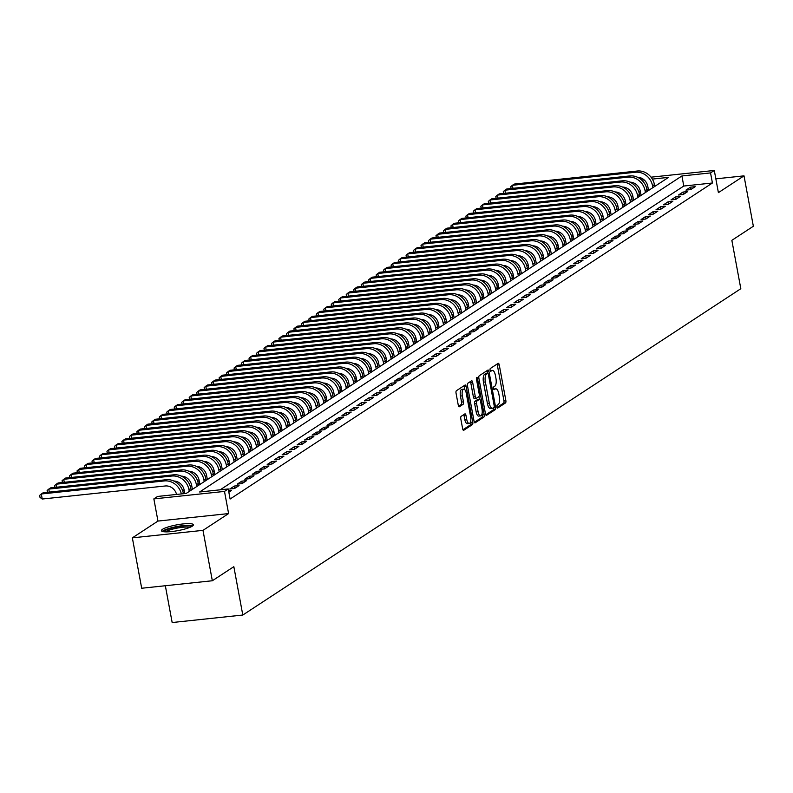<?xml version="1.0" encoding="UTF-8"?>
<svg xmlns="http://www.w3.org/2000/svg" width="793" height="793" viewBox="0 0 793 793"><rect width="100%" height="100%" fill="white"/><g stroke="black" fill="none" stroke-linecap="round" stroke-linejoin="round"><path stroke-width="1.19" d="M496.904 407.007A1.427 0.555 83.9 0 0 497.568 408.098A1.427 0.555 83.9 0 0 497.677 408.058L505.478 402.943A2.042 0.793 83.9 0 0 505.845 400.485L499.243 364.869A2.042 0.793 83.9 0 0 498.291 363.323A2.042 0.793 83.9 0 0 498.143 363.372L490.342 368.487A1.427 0.555 83.9 0 0 490.084 370.202A1.427 0.555 83.9 0 0 490.748 371.293A1.427 0.555 83.9 0 0 490.857 371.253L491.868 370.589A6.542 2.548 83.9 0 1 492.354 370.41A6.542 2.548 83.9 0 1 495.387 375.386L495.942 378.35A6.542 2.548 83.9 0 1 494.763 386.221L493.752 386.885A1.427 0.555 83.9 0 0 493.494 388.61A1.427 0.555 83.9 0 0 494.158 389.69A1.427 0.555 83.9 0 0 494.267 389.65L495.278 388.996A6.542 2.548 83.9 0 1 495.764 388.818A6.542 2.548 83.9 0 1 498.797 393.784L499.352 396.758A6.542 2.548 83.9 0 1 498.173 404.618L497.161 405.282A1.427 0.555 83.9 0 0 496.904 407.007M192.283 526.155A16.256 2.934 -10.5 0 0 193.383 524.778A16.256 2.934 -10.5 0 0 180.1 524.312A16.256 2.934 -10.5 0 0 162.506 529.318A16.256 2.934 -10.5 0 0 161.405 530.695A16.256 2.934 -10.5 0 0 174.688 531.161A16.256 2.934 -10.5 0 0 192.283 526.155M461.169 416.335A2.042 0.793 83.9 0 0 460.792 418.793L462.646 428.785A2.042 0.793 83.9 0 0 463.598 430.341A2.042 0.793 83.9 0 0 463.746 430.282L472.41 424.612A2.042 0.793 83.9 0 0 472.777 422.154L466.175 386.538A2.042 0.793 83.9 0 0 465.223 384.982A2.042 0.793 83.9 0 0 465.075 385.041L456.411 390.721A2.042 0.793 83.9 0 0 456.044 393.179L458.285 405.243A2.042 0.793 83.9 0 0 459.236 406.799A2.042 0.793 83.9 0 0 459.385 406.74L463.092 404.311A2.042 0.793 83.9 0 0 463.459 401.853L462.349 395.866A5.472 2.131 83.9 0 1 463.736 389.145A5.472 2.131 83.9 0 1 466.274 393.298L470.626 416.741A5.472 2.131 83.9 0 1 469.238 423.472A5.472 2.131 83.9 0 1 466.7 419.319L465.967 415.403A2.042 0.793 83.9 0 0 465.025 413.857A2.042 0.793 83.9 0 0 464.867 413.906L461.169 416.335M212.336 580.754L141.689 588.247L132.352 537.852L202.988 530.358L212.336 580.754L233.836 566.668L242.797 615.041L740.821 288.711L731.85 240.338L753.35 226.253L744.012 175.858L718.399 192.64L714.295 170.465L710.548 172.914L712.421 182.995L230.099 499.035L228.235 488.954L224.498 491.412L153.852 498.896L157.589 496.448L186.236 493.415L668.549 177.374L652.352 179.089M202.988 530.358L228.602 513.577L224.498 491.412M485.475 413.827A2.042 0.793 83.9 0 0 486.426 415.383A2.042 0.793 83.9 0 0 486.575 415.324L495.238 409.654A2.042 0.793 83.9 0 0 495.605 407.196L489.003 371.58A2.042 0.793 83.9 0 0 488.052 370.024A2.042 0.793 83.9 0 0 487.903 370.083L479.24 375.763A2.042 0.793 83.9 0 0 478.873 378.221L485.475 413.827M483.829 417.128L475.166 422.808A2.042 0.793 83.9 0 1 475.017 422.867A2.042 0.793 83.9 0 1 474.065 421.311L467.464 385.695A2.042 0.793 83.9 0 1 467.83 383.237L471.538 380.809A2.042 0.793 83.9 0 1 471.686 380.749A2.042 0.793 83.9 0 1 472.638 382.305L475.314 396.748A2.042 0.793 83.9 0 0 476.266 398.304A2.042 0.793 83.9 0 0 476.415 398.245L478.873 396.639A2.042 0.793 83.9 0 0 479.24 394.18L476.454 379.143A1.427 0.555 83.9 0 1 476.821 377.379A1.427 0.555 83.9 0 1 477.485 378.469L484.196 414.67A2.042 0.793 83.9 0 1 483.829 417.128L481.916 417.336L474.363 422.282M744.012 175.858L715.841 178.841M690.723 189.606L695.213 186.672L690.435 187.178L685.955 190.112L690.723 189.606M683.249 194.513L687.739 191.569L682.961 192.075L678.471 195.019L683.249 194.513M675.775 199.41L680.255 196.466L675.487 196.971L670.997 199.915L675.775 199.41M668.291 204.307L672.781 201.372L668.003 201.878L663.523 204.812L668.291 204.307M660.817 209.203L665.297 206.269L660.529 206.775L656.039 209.719L660.817 209.203M653.333 214.11L657.823 211.166L653.045 211.672L648.565 214.616L653.333 214.11M645.859 219.007L650.349 216.073L645.571 216.578L641.081 219.512L645.859 219.007M638.385 223.904L642.865 220.969L638.097 221.475L633.607 224.409L638.385 223.904M630.901 228.81L635.391 225.866L630.613 226.372L626.133 229.316L630.901 228.81M623.427 233.707L627.907 230.763L623.139 231.278L618.649 234.213L623.427 233.707M615.943 238.604L620.433 235.67L615.665 236.175L611.175 239.109L615.943 238.604M608.469 243.51L612.959 240.566L608.181 241.072L603.701 244.016L608.469 243.51M600.995 248.407L605.475 245.463L600.707 245.969L596.217 248.913L600.995 248.407M593.511 253.304L598.001 250.37L593.223 250.875L588.743 253.81L593.511 253.304M586.037 258.211L590.527 255.267L585.749 255.772L581.259 258.716L586.037 258.211M578.563 263.107L583.043 260.163L578.275 260.669L573.785 263.613L578.563 263.107M571.079 268.004L575.569 265.07L570.791 265.576L566.311 268.51L571.079 268.004M563.605 272.911L568.085 269.967L563.317 270.472L558.827 273.416L563.605 272.911M556.121 277.808L560.611 274.864L555.843 275.369L551.353 278.313L556.121 277.808M548.647 282.704L553.137 279.77L548.36 280.276L543.879 283.21L548.647 282.704M541.173 287.601L545.653 284.667L540.885 285.173L536.395 288.117L541.173 287.601M533.689 292.508L538.179 289.564L533.402 290.069L528.921 293.014L533.689 292.508M526.215 297.405L530.705 294.461L525.928 294.976L521.437 297.91L526.215 297.405M518.741 302.302L523.221 299.367L518.453 299.873L513.963 302.807L518.741 302.302M511.257 307.208L515.747 304.264L510.97 304.77L506.489 307.714L511.257 307.208M503.783 312.105L508.263 309.161L503.496 309.666L499.005 312.611L503.783 312.105M496.299 317.002L500.789 314.068L496.021 314.573L491.531 317.507L496.299 317.002M488.825 321.908L493.315 318.964L488.538 319.47L484.057 322.414L488.825 321.908M481.351 326.805L485.831 323.861L481.064 324.367L476.573 327.311L481.351 326.805M473.867 331.702L478.357 328.768L473.58 329.273L469.099 332.208L473.867 331.702M466.393 336.609L470.883 333.665L466.106 334.17L461.615 337.114L466.393 336.609M458.919 341.505L463.399 338.561L458.632 339.067L454.141 342.011L458.919 341.505M451.435 346.402L455.925 343.468L451.148 343.974L446.667 346.908L451.435 346.402M443.961 351.299L448.441 348.365L443.674 348.87L439.183 351.814L443.961 351.299M436.477 356.206L440.967 353.262L436.19 353.767L431.709 356.711L436.477 356.206M429.003 361.102L433.493 358.168L428.716 358.674L424.225 361.608L429.003 361.102M421.529 365.999L426.01 363.065L421.242 363.571L416.751 366.505L421.529 365.999M414.045 370.906L418.535 367.962L413.758 368.467L409.277 371.411L414.045 370.906M406.571 375.803L411.052 372.859L406.284 373.374L401.793 376.308L406.571 375.803M399.087 380.699L403.578 377.765L398.81 378.271L394.319 381.205L399.087 380.699M391.613 385.606L396.103 382.662L391.326 383.168L386.845 386.112L391.613 385.606M384.139 390.503L388.62 387.559L383.852 388.064L379.361 391.008L384.139 390.503M376.655 395.4L381.146 392.466L376.368 392.971L371.887 395.905L376.655 395.4M369.181 400.306L373.672 397.362L368.894 397.868L364.403 400.812L369.181 400.306M361.707 405.203L366.188 402.259L361.42 402.765L356.929 405.709L361.707 405.203M354.223 410.1L358.714 407.166L353.936 407.671L349.455 410.605L354.223 410.1M346.749 415.007L351.23 412.063L346.462 412.568L341.971 415.512L346.749 415.007M339.265 419.903L343.756 416.959L338.988 417.465L334.497 420.409L339.265 419.903M331.791 424.8L336.282 421.866L331.504 422.372L327.023 425.306L331.791 424.8M324.317 429.697L328.798 426.763L324.03 427.268L319.539 430.212L324.317 429.697M316.833 434.604L321.324 431.66L316.546 432.165L312.065 435.109L316.833 434.604M309.359 439.5L313.85 436.556L309.072 437.072L304.581 440.006L309.359 439.5M301.885 444.397L306.366 441.463L301.598 441.969L297.107 444.903L301.885 444.397M294.401 449.304L298.892 446.36L294.114 446.865L289.633 449.809L294.401 449.304M286.927 454.201L291.408 451.257L286.64 451.762L282.149 454.706L286.927 454.201M279.443 459.097L283.934 456.163L279.166 456.669L274.675 459.603L279.443 459.097M271.969 464.004L276.46 461.06L271.682 461.566L267.201 464.51L271.969 464.004M264.495 468.901L268.976 465.957L264.208 466.462L259.717 469.406L264.495 468.901M257.011 473.798L261.502 470.864L256.724 471.369L252.243 474.303L257.011 473.798M249.537 478.704L254.028 475.76L249.25 476.266L244.759 479.21L249.537 478.704M242.063 483.601L246.544 480.657L241.776 481.163L237.285 484.107L242.063 483.601M234.579 488.498L239.07 485.564L234.292 486.069L229.811 489.003L234.579 488.498M228.85 492.255L231.586 490.461L228.572 490.778M712.421 182.995L683.784 186.038L220.176 489.816M640.347 191.43L638.95 192.342M632.864 196.327L631.466 197.239M625.39 201.224L623.992 202.146M617.906 206.13L616.518 207.042M610.432 211.027L609.034 211.939M602.958 215.924L601.56 216.846M595.474 220.831L594.086 221.743M588 225.727L586.602 226.639M580.516 230.624L579.128 231.536M573.042 235.531L571.644 236.443M565.568 240.428L564.17 241.34M558.084 245.324L556.696 246.236M550.61 250.231L549.212 251.143M543.136 255.128L541.738 256.04M535.652 260.025L534.264 260.937M528.178 264.921L526.78 265.843M520.694 269.828L519.306 270.74M513.22 274.725L511.822 275.637M505.746 279.622L504.348 280.544M498.262 284.528L496.874 285.44M490.788 289.425L489.39 290.337M483.314 294.322L481.916 295.234M475.83 299.229L474.442 300.141M468.356 304.125L466.958 305.037M460.872 309.022L459.484 309.934M453.398 313.929L452 314.841M445.924 318.826L444.526 319.738M438.44 323.722L437.052 324.634M430.966 328.619L429.568 329.541M423.492 333.526L422.094 334.438M416.008 338.423L414.61 339.335M408.534 343.319L407.136 344.241M401.05 348.226L399.662 349.138M393.576 353.123L392.178 354.035M386.102 358.02L384.704 358.942M378.618 362.926L377.23 363.838M371.144 367.823L369.746 368.735M363.66 372.72L362.272 373.632M356.186 377.627L354.788 378.539M348.712 382.523L347.314 383.435M341.228 387.42L339.84 388.332M333.754 392.327L332.356 393.239M326.28 397.224L324.882 398.136M318.796 402.12L317.408 403.032M311.322 407.017L309.924 407.939M303.838 411.924L302.45 412.836M296.364 416.821L294.966 417.733M288.89 421.717L287.492 422.639M281.406 426.624L280.018 427.536M273.932 431.521L272.534 432.433M266.458 436.418L265.06 437.33M258.974 441.324L257.586 442.236M251.5 446.221L250.102 447.133M244.016 451.118L242.628 452.03M236.542 456.025L235.144 456.937M229.068 460.921L227.67 461.833M221.584 465.818L220.196 466.73M214.11 470.715L212.712 471.637M206.636 475.622L205.238 476.534M199.152 480.518L197.754 481.43M191.678 485.415L190.28 486.337M184.194 490.322L182.806 491.234M648.426 189.785L647.029 189.933M165.34 585.74L172.16 622.535L242.797 615.041M228.602 513.577L157.966 521.07L132.352 537.852M157.966 521.07L153.852 498.896M641.16 179.595L642.499 178.712M710.548 172.914L681.911 175.957L199.598 491.997L228.235 488.954M651.043 177.176L714.295 170.465M644.184 179.961L641.844 180.199M683.784 186.038L681.911 175.957M690.435 187.178L690.872 189.517M682.961 192.075L683.397 194.414M675.487 196.971L675.914 199.311M668.003 201.878L668.44 204.207M660.529 206.775L660.965 209.114M653.045 211.672L653.482 214.011M645.571 216.578L646.008 218.908M638.097 221.475L638.524 223.814M630.613 226.372L631.05 228.711M623.139 231.278L623.576 233.608M615.665 236.175L616.092 238.515M608.181 241.072L608.618 243.411M600.707 245.969L601.144 248.308M593.223 250.875L593.66 253.215M585.749 255.772L586.186 258.112M578.275 260.669L578.702 263.008M570.791 265.576L571.228 267.915M563.317 270.472L563.754 272.812M555.843 275.369L556.27 277.709M548.36 280.276L548.796 282.605M540.885 285.173L541.312 287.512M533.402 290.069L533.838 292.409M525.928 294.976L526.364 297.306M518.453 299.873L518.88 302.212M510.97 304.77L511.406 307.109M503.496 309.666L503.932 312.006M496.021 314.573L496.448 316.913M488.538 319.47L488.974 321.809M481.064 324.367L481.49 326.706M473.58 329.273L474.016 331.613M466.106 334.17L466.542 336.51M458.632 339.067L459.058 341.406M451.148 343.974L451.584 346.303M443.674 348.87L444.11 351.21M436.19 353.767L436.626 356.107M428.716 358.674L429.152 361.003M421.242 363.571L421.668 365.91M413.758 368.467L414.194 370.807M406.284 373.374L406.72 375.704M398.81 378.271L399.236 380.61M391.326 383.168L391.762 385.507M383.852 388.064L384.288 390.404M376.368 392.971L376.804 395.31M368.894 397.868L369.33 400.207M361.42 402.765L361.846 405.104M353.936 407.671L354.372 410.001M346.462 412.568L346.898 414.908M338.988 417.465L339.414 419.804M331.504 422.372L331.94 424.701M324.03 427.268L324.456 429.608M316.546 432.165L316.982 434.505M309.072 437.072L309.508 439.401M301.598 441.969L302.024 444.308M294.114 446.865L294.55 449.205M286.64 451.762L287.076 454.102M279.166 456.669L279.592 459.008M271.682 461.566L272.118 463.905M264.208 466.462L264.634 468.802M256.724 471.369L257.16 473.708M249.25 476.266L249.686 478.605M241.776 481.163L242.202 483.502M234.292 486.069L234.728 488.399M494.356 389.085A6.542 2.548 83.9 0 0 493.851 389.016A6.542 2.548 83.9 0 0 493.623 389.066M490.946 370.688A6.542 2.548 83.9 0 0 490.441 370.618A6.542 2.548 83.9 0 0 490.213 370.668M497.023 407.433L503.565 403.151A2.042 0.793 83.9 0 0 503.932 400.683L497.33 365.077A2.042 0.793 83.9 0 0 497.033 364.106M487.388 373.374L487.1 371.788A2.042 0.793 83.9 0 0 486.793 370.817M485.782 414.798L493.325 409.852A2.042 0.793 83.9 0 0 493.722 407.543M493.92 407.414A1.427 0.555 83.9 0 0 494.178 405.689L488.379 374.435A1.427 0.555 83.9 0 0 487.715 373.344A1.427 0.555 83.9 0 0 487.606 373.384L486.545 374.078A6.542 2.548 83.9 0 0 485.366 381.948L489.331 403.32A6.542 2.548 83.9 0 0 492.374 408.286A6.542 2.548 83.9 0 0 492.849 408.108L493.92 407.414M485.921 373.562A1.427 0.555 83.9 0 0 485.802 373.543A1.427 0.555 83.9 0 0 485.703 373.582L487.606 373.384M492.374 408.286L490.461 408.494A6.542 2.548 83.9 0 1 487.417 403.518L483.462 382.157A6.542 2.548 83.9 0 1 484.632 374.286L485.703 373.582M476.107 398.284L474.501 398.453A2.042 0.793 83.9 0 1 474.353 398.502A2.042 0.793 83.9 0 1 473.401 396.956L470.725 382.513A2.042 0.793 83.9 0 0 470.427 381.542M478.903 396.619L479.408 399.365M482.065 413.698L482.283 414.878L484.196 414.67M478.09 411.736A5.472 2.131 83.9 0 0 480.627 415.889A5.472 2.131 83.9 0 0 482.015 409.168L480.489 400.901A2.042 0.793 83.9 0 0 479.537 399.345A2.042 0.793 83.9 0 0 479.388 399.404L476.93 401.02A2.042 0.793 83.9 0 0 476.563 403.478L478.09 411.736L476.187 411.944A5.472 2.131 83.9 0 0 478.724 416.097L480.627 415.889M477.792 399.573A2.042 0.793 83.9 0 0 477.624 399.553A2.042 0.793 83.9 0 0 477.475 399.613L479.388 399.404M476.187 411.944L474.65 403.677A2.042 0.793 83.9 0 1 475.017 401.218L477.475 399.613M481.916 417.336A2.042 0.793 83.9 0 0 482.283 414.878M469.238 423.472L467.325 423.67A5.472 2.131 83.9 0 1 464.787 419.517L464.064 415.611A2.042 0.793 83.9 0 0 463.756 414.64M463.736 389.145L461.823 389.343A5.472 2.131 83.9 0 0 460.446 396.074L462.349 395.866M458.592 406.214L461.179 404.519A2.042 0.793 83.9 0 0 461.546 402.061L460.446 396.074M464.817 389.69L464.272 386.746A2.042 0.793 83.9 0 0 463.964 385.775M462.953 429.756L470.497 424.81A2.042 0.793 83.9 0 0 470.873 422.352L470.665 421.271M648.555 190.479L647.792 186.355A10.418 9.417 -123.2 0 0 637.473 177.236M654.76 186.405L654.433 184.62A15.632 14.115 56.8 0 0 637.314 171.02L514.26 184.075L512.387 185.294L635.441 172.25A15.632 14.115 56.8 0 1 652.56 185.849L652.887 187.634M511.089 188.516L510.751 186.702L512.387 185.294L512.952 188.318M163.854 531.746A14.066 2.538 169.5 0 1 175.62 527.167A14.066 2.538 169.5 0 1 191.47 526.631M189.874 527.365A13.025 2.349 -10.5 0 0 175.957 528.336A13.025 2.349 -10.5 0 0 165.608 531.865M192.838 525.739A16.157 2.914 -10.5 0 0 175.312 526.849A16.157 2.914 -10.5 0 0 162.258 531.409M641.071 195.375L640.308 191.252A10.418 9.417 -123.2 0 0 629.999 182.142M647.286 191.311L646.949 189.527A15.632 14.115 56.8 0 0 629.83 175.927L506.786 188.972L504.913 190.201L627.967 177.146A15.632 14.115 56.8 0 1 645.086 190.746L645.413 192.53M503.605 193.413L503.277 191.609L504.913 190.201L505.478 193.214M633.597 200.272L632.834 196.149A10.418 9.417 -123.2 0 0 622.515 187.039M639.802 196.208L639.475 194.424A15.632 14.115 56.8 0 0 622.356 180.824L499.303 193.869L497.439 195.098L620.483 182.053A15.632 14.115 56.8 0 1 637.602 195.643L637.939 197.427M496.131 198.319L495.794 196.505L497.439 195.098L497.994 198.121M626.123 205.179L625.35 201.055A10.418 9.417 -123.2 0 0 615.041 191.936M632.328 201.105L632.001 199.321A15.632 14.115 56.8 0 0 614.872 185.721L491.829 198.775L489.955 199.995L613.009 186.95A15.632 14.115 56.8 0 1 630.128 200.55L630.455 202.334M488.657 203.216L488.319 201.402L489.955 199.995L490.52 203.018M618.639 210.076L617.876 205.952A10.418 9.417 -123.2 0 0 607.557 196.833M624.854 206.002L624.517 204.217A15.632 14.115 56.8 0 0 607.398 190.627L484.354 203.672L482.481 204.901L605.525 191.847A15.632 14.115 56.8 0 1 622.654 205.446L622.981 207.231M481.173 208.113L480.836 206.309L482.481 204.901L483.036 207.915M611.165 214.972L610.402 210.849A10.418 9.417 -123.2 0 0 600.083 201.739M617.37 210.908L617.043 209.124A15.632 14.115 56.8 0 0 599.924 195.524L476.871 208.569L475.007 209.798L598.051 196.743A15.632 14.115 56.8 0 1 615.17 210.343L615.507 212.127M473.699 213.02L473.362 211.206L475.007 209.798L475.562 212.821M603.681 219.879L602.918 215.755A10.418 9.417 -123.2 0 0 592.609 206.636M609.896 215.805L609.559 214.021A15.632 14.115 56.8 0 0 592.44 200.421L469.397 213.476L467.523 214.695L590.577 201.65A15.632 14.115 56.8 0 1 607.696 215.25L608.023 217.034M466.215 217.916L465.887 216.102L467.523 214.695L468.088 217.718M596.207 224.776L595.444 220.652A10.418 9.417 -123.2 0 0 585.125 211.533M602.412 220.702L602.085 218.918A15.632 14.115 56.8 0 0 584.966 205.328L461.913 218.372L460.049 219.602L583.093 206.547A15.632 14.115 56.8 0 1 600.212 220.147L600.549 221.931M458.741 222.813L458.404 221.009L460.049 219.602L460.604 222.615M588.733 229.673L587.97 225.549A10.418 9.417 -123.2 0 0 577.651 216.439M594.938 225.608L594.611 223.824A15.632 14.115 56.8 0 0 577.482 210.224L454.439 223.269L452.565 224.498L575.619 211.444A15.632 14.115 56.8 0 1 592.738 225.043L593.065 226.828M451.267 227.72L450.93 225.906L452.565 224.498L453.13 227.522M581.249 234.569L580.486 230.456A10.418 9.417 -123.2 0 0 570.177 221.336M587.464 230.505L587.127 228.721A15.632 14.115 56.8 0 0 570.008 215.121L446.965 228.176L445.091 229.395L568.145 216.35A15.632 14.115 56.8 0 1 585.264 229.95L585.591 231.734M443.783 232.617L443.446 230.803L445.091 229.395L445.656 232.418M573.775 239.476L573.012 235.352A10.418 9.417 -123.2 0 0 562.693 226.233M579.98 235.402L579.653 233.618A15.632 14.115 56.8 0 0 562.534 220.018L439.481 233.073L437.617 234.302L560.661 221.247A15.632 14.115 56.8 0 1 577.78 234.847L578.117 236.631M436.309 237.513L435.972 235.709L437.617 234.302L438.172 237.315M566.301 244.373L565.528 240.249A10.418 9.417 -123.2 0 0 555.219 231.14M572.506 240.309L572.179 238.524A15.632 14.115 56.8 0 0 555.05 224.925L432.007 237.969L430.133 239.199L553.187 226.144A15.632 14.115 56.8 0 1 570.306 239.744L570.633 241.528M428.835 242.42L428.498 240.606L430.133 239.199L430.698 242.222M558.817 249.27L558.054 245.156A10.418 9.417 -123.2 0 0 547.735 236.036M565.032 245.206L564.695 243.421A15.632 14.115 56.8 0 0 547.576 229.821L424.523 242.876L422.659 244.095L545.703 231.05A15.632 14.115 56.8 0 1 562.832 244.641L563.159 246.435M421.351 247.317L421.014 245.503L422.659 244.095L423.214 247.119M551.343 254.176L550.58 250.053A10.418 9.417 -123.2 0 0 540.261 240.933M557.548 250.102L557.221 248.318A15.632 14.115 56.8 0 0 540.102 234.718L417.049 247.773L415.185 248.992L538.229 235.947A15.632 14.115 56.8 0 1 555.348 249.547L555.685 251.331M413.877 252.214L413.54 250.4L415.185 248.992L415.74 252.015M543.859 259.073L543.096 254.949A10.418 9.417 -123.2 0 0 532.787 245.84M550.074 255.009L549.737 253.225A15.632 14.115 56.8 0 0 532.618 239.625L409.575 252.67L407.701 253.899L530.755 240.844A15.632 14.115 56.8 0 1 547.874 254.444L548.201 256.228M406.393 257.11L406.066 255.306L407.701 253.899L408.266 256.922M536.385 263.97L535.622 259.846A10.418 9.417 -123.2 0 0 525.303 250.737M542.59 259.906L542.263 258.121A15.632 14.115 56.8 0 0 525.144 244.522L402.091 257.576L400.227 258.796L523.271 245.751A15.632 14.115 56.8 0 1 540.39 259.341L540.727 261.125M398.919 262.017L398.582 260.203L400.227 258.796L400.782 261.819M528.911 268.877L528.148 264.753A10.418 9.417 -123.2 0 0 517.829 255.633M535.116 264.803L534.789 263.018A15.632 14.115 56.8 0 0 517.66 249.418L394.617 262.473L392.743 263.692L515.797 250.647A15.632 14.115 56.8 0 1 532.916 264.247L533.243 266.032M391.445 266.914L391.108 265.1L392.743 263.692L393.308 266.716M521.427 273.773L520.664 269.65A10.418 9.417 -123.2 0 0 510.355 260.54M527.642 269.699L527.305 267.915A15.632 14.115 56.8 0 0 510.186 254.325L387.143 267.37L385.269 268.599L508.313 255.544A15.632 14.115 56.8 0 1 525.442 269.144L525.769 270.928M383.961 271.811L383.624 270.007L385.269 268.599L385.824 271.612M513.953 278.67L513.19 274.547A10.418 9.417 -123.2 0 0 502.871 265.437M520.158 274.606L519.831 272.822A15.632 14.115 56.8 0 0 502.712 259.222L379.659 272.267L377.795 273.496L500.839 260.441A15.632 14.115 56.8 0 1 517.958 274.041L518.295 275.825M376.487 276.717L376.15 274.903L377.795 273.496L378.35 276.519M506.469 283.577L505.706 279.453A10.418 9.417 -123.2 0 0 495.397 270.334M512.684 279.503L512.357 277.719A15.632 14.115 56.8 0 0 495.228 264.119L372.185 277.173L370.311 278.393L493.365 265.348A15.632 14.115 56.8 0 1 510.484 278.948L510.811 280.732M369.013 281.614L368.676 279.8L370.311 278.393L370.876 281.416M498.995 288.474L498.232 284.35A10.418 9.417 -123.2 0 0 487.913 275.23M505.21 284.4L504.873 282.615A15.632 14.115 56.8 0 0 487.754 269.025L364.701 282.07L362.837 283.299L485.881 270.244A15.632 14.115 56.8 0 1 503.01 283.844L503.337 285.629M361.529 286.511L361.192 284.707L362.837 283.299L363.392 286.313M491.521 293.37L490.758 289.247A10.418 9.417 -123.2 0 0 480.439 280.137M497.726 289.306L497.399 287.522A15.632 14.115 56.8 0 0 480.28 273.922L357.227 286.967L355.353 288.196L478.407 275.141A15.632 14.115 56.8 0 1 495.526 288.741L495.863 290.525M354.055 291.418L353.718 289.604L355.353 288.196L355.918 291.219M484.037 298.267L483.274 294.153A10.418 9.417 -123.2 0 0 472.965 285.034M490.252 294.203L489.915 292.419A15.632 14.115 56.8 0 0 472.797 278.819L349.753 291.874L347.879 293.093L470.933 280.048A15.632 14.115 56.8 0 1 488.052 293.648L488.379 295.432M346.571 296.314L346.244 294.5L347.879 293.093L348.444 296.116M476.563 303.174L475.8 299.05A10.418 9.417 -123.2 0 0 465.481 289.931M482.768 299.1L482.441 297.316A15.632 14.115 56.8 0 0 465.322 283.716L342.269 296.77L340.405 297.999L463.449 284.945A15.632 14.115 56.8 0 1 480.568 298.545L480.905 300.329M339.097 301.211L338.76 299.407L340.405 297.999L340.96 301.013M469.089 308.071L468.326 303.947A10.418 9.417 -123.2 0 0 458.007 294.837M475.294 304.006L474.967 302.222A15.632 14.115 56.8 0 0 457.839 288.622L334.795 301.667L332.921 302.896L455.975 289.841A15.632 14.115 56.8 0 1 473.094 303.441L473.421 305.226M331.623 306.118L331.286 304.304L332.921 302.896L333.486 305.92M461.605 312.967L460.842 308.854A10.418 9.417 -123.2 0 0 450.533 299.734M467.82 308.903L467.483 307.119A15.632 14.115 56.8 0 0 450.365 293.519L327.321 306.574L325.447 307.793L448.491 294.748A15.632 14.115 56.8 0 1 465.62 308.348L465.947 310.132M324.139 311.015L323.802 309.201L325.447 307.793L326.002 310.816M454.131 317.874L453.368 313.75A10.418 9.417 -123.2 0 0 443.049 304.631M460.336 313.8L460.009 312.016A15.632 14.115 56.8 0 0 442.89 298.416L319.837 311.471L317.973 312.69L441.017 299.645A15.632 14.115 56.8 0 1 458.136 313.245L458.473 315.029M316.665 315.911L316.328 314.097L317.973 312.69L318.528 315.713M446.647 322.771L445.884 318.647A10.418 9.417 -123.2 0 0 435.575 309.538M452.862 318.707L452.525 316.922A15.632 14.115 56.8 0 0 435.407 303.322L312.363 316.367L310.489 317.596L433.543 304.542A15.632 14.115 56.8 0 1 450.662 318.142L450.989 319.926M309.191 320.808L308.854 319.004L310.489 317.596L311.054 320.62M439.173 327.668L438.41 323.554A10.418 9.417 -123.2 0 0 428.091 314.434M445.379 323.603L445.051 321.819A15.632 14.115 56.8 0 0 427.933 308.219L304.879 321.274L303.015 322.493L426.059 309.448A15.632 14.115 56.8 0 1 443.188 323.038L443.515 324.823M301.707 325.715L301.37 323.901L303.015 322.493L303.57 325.517M431.699 332.574L430.936 328.451A10.418 9.417 -123.2 0 0 420.617 319.331M437.905 328.5L437.577 326.716A15.632 14.115 56.8 0 0 420.459 313.116L297.405 326.171L295.531 327.39L418.585 314.345A15.632 14.115 56.8 0 1 435.704 327.945L436.031 329.729M294.233 330.612L293.896 328.798L295.531 327.39L296.096 330.413M424.215 337.471L423.452 333.347A10.418 9.417 -123.2 0 0 413.143 324.238M430.43 333.407L430.093 331.613A15.632 14.115 56.8 0 0 412.975 318.023L289.931 331.068L288.057 332.297L411.111 319.242A15.632 14.115 56.8 0 1 428.23 332.842L428.557 334.626M286.749 335.508L286.422 333.704L288.057 332.297L288.622 335.31M416.741 342.368L415.978 338.244A10.418 9.417 -123.2 0 0 405.659 329.135M422.947 338.304L422.619 336.519A15.632 14.115 56.8 0 0 405.501 322.92L282.447 335.964L280.583 337.194L403.627 324.149A15.632 14.115 56.8 0 1 420.746 337.739L421.083 339.523M279.275 340.415L278.938 338.601L280.583 337.194L281.138 340.217M409.267 347.275L408.494 343.151A10.418 9.417 -123.2 0 0 398.185 334.031M415.473 343.2L415.145 341.416A15.632 14.115 56.8 0 0 398.017 327.816L274.973 340.871L273.099 342.09L396.153 329.045A15.632 14.115 56.8 0 1 413.272 342.645L413.599 344.43M271.801 345.312L271.464 343.498L273.099 342.09L273.664 345.114M401.783 352.171L401.02 348.048A10.418 9.417 -123.2 0 0 390.701 338.928M407.999 348.097L407.661 346.313A15.632 14.115 56.8 0 0 390.543 332.723L267.499 345.768L265.625 346.997L388.669 333.942A15.632 14.115 56.8 0 1 405.798 347.542L406.125 349.326M264.317 350.209L263.98 348.405L265.625 346.997L266.18 350.01M394.309 357.068L393.546 352.944A10.418 9.417 -123.2 0 0 383.227 343.835M400.515 353.004L400.187 351.22A15.632 14.115 56.8 0 0 383.069 337.62L260.015 350.665L258.151 351.894L381.195 338.839A15.632 14.115 56.8 0 1 398.314 352.439L398.651 354.223M256.843 355.115L256.506 353.301L258.151 351.894L258.706 354.917M386.825 361.975L386.062 357.851A10.418 9.417 -123.2 0 0 375.753 348.732M393.041 357.901L392.704 356.116A15.632 14.115 56.8 0 0 375.585 342.517L252.541 355.571L250.667 356.791L373.721 343.746A15.632 14.115 56.8 0 1 390.84 357.346L391.167 359.13M249.359 360.012L249.032 358.198L250.667 356.791L251.232 359.814M379.351 366.872L378.588 362.748A10.418 9.417 -123.2 0 0 368.269 353.628M385.557 362.798L385.229 361.013A15.632 14.115 56.8 0 0 368.111 347.413L245.057 360.468L243.193 361.697L366.237 348.642A15.632 14.115 56.8 0 1 383.356 362.242L383.693 364.027M241.885 364.909L241.548 363.105L243.193 361.697L243.748 364.711M371.877 371.768L371.114 367.645A10.418 9.417 -123.2 0 0 360.795 358.535M378.083 367.704L377.755 365.92A15.632 14.115 56.8 0 0 360.627 352.32L237.583 365.365L235.709 366.594L358.763 353.539A15.632 14.115 56.8 0 1 375.882 367.139L376.209 368.923M234.411 369.816L234.074 368.002L235.709 366.594L236.274 369.617M364.393 376.665L363.63 372.551A10.418 9.417 -123.2 0 0 353.321 363.432M370.609 372.601L370.272 370.817A15.632 14.115 56.8 0 0 353.153 357.217L230.109 370.272L228.235 371.491L351.289 358.446A15.632 14.115 56.8 0 1 368.408 372.046L368.735 373.83M226.927 374.712L226.59 372.898L228.235 371.491L228.8 374.514M356.919 381.572L356.156 377.448A10.418 9.417 -123.2 0 0 345.837 368.329M363.125 377.498L362.798 375.713A15.632 14.115 56.8 0 0 345.679 362.114L222.625 375.168L220.761 376.397L343.805 363.343A15.632 14.115 56.8 0 1 360.924 376.943L361.261 378.727M219.453 379.609L219.116 377.805L220.761 376.397L221.316 379.411M349.445 386.469L348.672 382.345A10.418 9.417 -123.2 0 0 338.363 373.235M355.651 382.404L355.323 380.62A15.632 14.115 56.8 0 0 338.195 367.02L215.151 380.065L213.277 381.294L336.331 368.239A15.632 14.115 56.8 0 1 353.45 381.839L353.777 383.624M211.979 384.516L211.642 382.702L213.277 381.294L213.842 384.318M341.961 391.365L341.198 387.252A10.418 9.417 -123.2 0 0 330.879 378.132M348.177 387.301L347.84 385.517A15.632 14.115 56.8 0 0 330.721 371.917L207.667 384.972L205.803 386.191L328.847 373.146A15.632 14.115 56.8 0 1 345.976 386.736L346.303 388.52M204.495 389.413L204.158 387.599L205.803 386.191L206.358 389.214M334.487 396.272L333.724 392.148A10.418 9.417 -123.2 0 0 323.405 383.029M340.693 392.198L340.366 390.414A15.632 14.115 56.8 0 0 323.247 376.814L200.193 389.869L198.329 391.088L321.373 378.043A15.632 14.115 56.8 0 1 338.492 391.643L338.829 393.427M197.021 394.309L196.684 392.495L198.329 391.088L198.884 394.111M327.003 401.169L326.24 397.045A10.418 9.417 -123.2 0 0 315.931 387.936M333.219 397.105L332.882 395.32A15.632 14.115 56.8 0 0 315.763 381.72L192.719 394.765L190.845 395.994L313.899 382.94A15.632 14.115 56.8 0 1 331.018 396.54L331.345 398.324M189.537 399.206L189.21 397.402L190.845 395.994L191.41 399.008M319.529 406.066L318.766 401.942A10.418 9.417 -123.2 0 0 308.447 392.832M325.735 402.001L325.408 400.217A15.632 14.115 56.8 0 0 308.289 386.617L185.235 399.662L183.371 400.891L306.415 387.846A15.632 14.115 56.8 0 1 323.534 401.436L323.871 403.221M182.063 404.113L181.726 402.299L183.371 400.891L183.926 403.915M312.055 410.972L311.292 406.849A10.418 9.417 -123.2 0 0 300.973 397.729M318.261 406.898L317.934 405.114A15.632 14.115 56.8 0 0 300.805 391.514L177.761 404.569L175.887 405.788L298.941 392.743A15.632 14.115 56.8 0 1 316.06 406.343L316.387 408.127M174.589 409.01L174.252 407.196L175.887 405.788L176.452 408.811M304.571 415.869L303.808 411.745A10.418 9.417 -123.2 0 0 293.499 402.626M310.787 411.795L310.45 410.011A15.632 14.115 56.8 0 0 293.331 396.421L170.287 409.466L168.413 410.695L291.457 397.64A15.632 14.115 56.8 0 1 308.586 411.24L308.913 413.024M167.105 413.906L166.768 412.102L168.413 410.695L168.968 413.708M297.097 420.766L296.334 416.642A10.418 9.417 -123.2 0 0 286.015 407.533M303.303 416.702L302.976 414.917A15.632 14.115 56.8 0 0 285.857 401.317L162.803 414.362L160.939 415.591L283.983 402.537A15.632 14.115 56.8 0 1 301.102 416.137L301.439 417.921M159.631 418.813L159.294 416.999L160.939 415.591L161.494 418.615M289.614 425.672L288.85 421.549A10.418 9.417 -123.2 0 0 278.541 412.429M295.829 421.598L295.502 419.814A15.632 14.115 56.8 0 0 278.373 406.214L155.329 419.269L153.455 420.488L276.509 407.443A15.632 14.115 56.8 0 1 293.628 421.043L293.955 422.828M152.157 423.71L151.82 421.896L153.455 420.488L154.02 423.512M282.139 430.569L281.376 426.446A10.418 9.417 -123.2 0 0 271.057 417.326M288.355 426.495L288.018 424.711A15.632 14.115 56.8 0 0 270.899 411.121L147.845 424.166L145.981 425.395L269.025 412.34A15.632 14.115 56.8 0 1 286.154 425.94L286.481 427.724M144.673 428.607L144.336 426.803L145.981 425.395L146.536 428.408M274.665 435.466L273.902 431.342A10.418 9.417 -123.2 0 0 263.583 422.233M280.871 431.402L280.544 429.618A15.632 14.115 56.8 0 0 263.425 416.018L140.371 429.063L138.497 430.292L261.551 417.237A15.632 14.115 56.8 0 1 278.67 430.837L279.007 432.621M137.199 433.513L136.862 431.699L138.497 430.292L139.062 433.315M267.182 440.363L266.418 436.249A10.418 9.417 -123.2 0 0 256.109 427.13M273.397 436.299L273.06 434.514A15.632 14.115 56.8 0 0 255.941 420.914L132.897 433.969L131.023 435.188L254.077 422.144A15.632 14.115 56.8 0 1 271.196 435.744L271.523 437.528M129.715 438.41L129.388 436.596L131.023 435.188L131.588 438.212M259.707 445.269L258.944 441.146A10.418 9.417 -123.2 0 0 248.625 432.026M265.913 441.195L265.586 439.411A15.632 14.115 56.8 0 0 248.467 425.811L125.413 438.866L123.549 440.095L246.593 427.04A15.632 14.115 56.8 0 1 263.712 440.64L264.049 442.425M122.241 443.307L121.904 441.503L123.549 440.095L124.105 443.109M252.233 450.166L251.47 446.043A10.418 9.417 -123.2 0 0 241.151 436.933M258.439 446.102L258.112 444.318A15.632 14.115 56.8 0 0 240.983 430.718L117.939 443.763L116.065 444.992L239.119 431.937A15.632 14.115 56.8 0 1 256.238 445.537L256.565 447.321M114.767 448.214L114.43 446.4L116.065 444.992L116.63 448.015M244.75 455.063L243.986 450.949A10.418 9.417 -123.2 0 0 233.677 441.83M250.965 450.999L250.628 449.215A15.632 14.115 56.8 0 0 233.509 435.615L110.465 448.669L108.591 449.889L231.635 436.844A15.632 14.115 56.8 0 1 248.764 450.434L249.091 452.228M107.283 453.11L106.946 451.296L108.591 449.889L109.147 452.912M237.276 459.97L236.512 455.846A10.418 9.417 -123.2 0 0 226.193 446.727M243.481 455.896L243.154 454.111A15.632 14.115 56.8 0 0 226.035 440.511L102.981 453.566L101.117 454.786L224.161 441.741A15.632 14.115 56.8 0 1 241.28 455.341L241.617 457.125M99.809 458.007L99.472 456.193L101.117 454.786L101.673 457.809M229.792 464.867L229.028 460.743A10.418 9.417 -123.2 0 0 218.719 451.633M236.007 460.802L235.67 459.018A15.632 14.115 56.8 0 0 218.551 445.418L95.507 458.463L93.633 459.692L216.687 446.637A15.632 14.115 56.8 0 1 233.806 460.237L234.133 462.022M92.335 462.904L91.998 461.1L93.633 459.692L94.198 462.716M222.318 469.763L221.554 465.64A10.418 9.417 -123.2 0 0 211.235 456.53M228.523 465.699L228.196 463.915A15.632 14.115 56.8 0 0 211.077 450.315L88.023 463.37L86.159 464.589L209.203 451.544A15.632 14.115 56.8 0 1 226.332 465.134L226.659 466.918M84.851 467.811L84.514 465.997L86.159 464.589L86.715 467.612M214.844 474.67L214.08 470.546A10.418 9.417 -123.2 0 0 203.761 461.427M221.049 470.596L220.722 468.812A15.632 14.115 56.8 0 0 203.603 455.212L80.549 468.266L78.676 469.486L201.729 456.441A15.632 14.115 56.8 0 1 218.848 470.041L219.175 471.825M77.377 472.707L77.04 470.893L78.676 469.486L79.241 472.509M207.36 479.567L206.596 475.443A10.418 9.417 -123.2 0 0 196.287 466.334M213.575 475.493L213.238 473.708A15.632 14.115 56.8 0 0 196.119 460.118L73.075 473.163L71.201 474.392L194.255 461.338A15.632 14.115 56.8 0 1 211.374 474.938L211.701 476.722M69.893 477.604L69.566 475.8L71.201 474.392L71.767 477.406M199.886 484.464L199.122 480.34A10.418 9.417 -123.2 0 0 188.803 471.23M206.091 480.399L205.764 478.615A15.632 14.115 56.8 0 0 188.645 465.015L65.591 478.06L63.727 479.289L186.771 466.234A15.632 14.115 56.8 0 1 203.89 479.834L204.227 481.619M62.419 482.511L62.082 480.697L63.727 479.289L64.283 482.313M192.412 489.37L191.638 485.247A10.418 9.417 -123.2 0 0 181.329 476.127M198.617 485.296L198.29 483.512A15.632 14.115 56.8 0 0 181.161 469.912L58.117 482.967L56.244 484.186L179.297 471.141A15.632 14.115 56.8 0 1 196.416 484.741L196.743 486.525M54.945 487.408L54.608 485.594L56.244 484.186L56.809 487.209M184.799 493.563L184.164 490.143A10.418 9.417 -123.2 0 0 173.845 481.024M191.143 490.193L190.806 488.409A15.632 14.115 56.8 0 0 173.687 474.819L50.643 487.864L48.77 489.093L171.813 476.038A15.632 14.115 56.8 0 1 188.942 489.638L189.269 491.422M47.461 492.304L47.124 490.5L48.77 489.093L49.325 492.106M166.213 479.715L164.339 480.935L41.295 493.989L43.159 492.76L166.213 479.715A15.632 14.115 56.8 0 1 183.332 493.315L183.401 493.712M176.561 494.435A10.418 9.417 -123.2 0 0 165.271 485.98L42.227 499.025L40.027 497.409L39.65 495.397L41.295 493.989L42.227 499.025M164.339 480.935A15.632 14.115 56.8 0 1 181.339 493.93M493.652 389.165L495.278 388.996M490.243 370.767L491.868 370.589M497.33 365.077L499.243 364.869M503.932 400.683L505.845 400.485M503.565 403.151L505.478 402.943M487.1 371.788L489.003 371.58M493.97 407.364L495.605 407.196M493.325 409.852L495.238 409.654M484.632 374.286L486.545 374.078M483.462 382.157L485.366 381.948M487.417 403.518L489.331 403.32M470.725 382.513L472.638 382.305M473.401 396.956L475.314 396.748M476.395 378.578L477.485 378.469M475.017 401.218L476.93 401.02M474.65 403.677L476.563 403.478M464.064 415.611L465.967 415.403M464.787 419.517L466.7 419.319M461.546 402.061L463.459 401.853M461.179 404.519L463.092 404.311M464.272 386.746L466.175 386.538M470.873 422.352L472.777 422.154M470.497 424.81L472.41 424.612M654.433 184.62L652.56 185.849M637.314 171.02L635.441 172.25M646.949 189.527L645.086 190.746M629.83 175.927L627.967 177.146M639.475 194.424L637.602 195.643M622.356 180.824L620.483 182.053M632.001 199.321L630.128 200.55M614.872 185.721L613.009 186.95M624.517 204.217L622.654 205.446M607.398 190.627L605.525 191.847M617.043 209.124L615.17 210.343M599.924 195.524L598.051 196.743M609.559 214.021L607.696 215.25M592.44 200.421L590.577 201.65M602.085 218.918L600.212 220.147M584.966 205.328L583.093 206.547M594.611 223.824L592.738 225.043M577.482 210.224L575.619 211.444M587.127 228.721L585.264 229.95M570.008 215.121L568.145 216.35M579.653 233.618L577.78 234.847M562.534 220.018L560.661 221.247M572.179 238.524L570.306 239.744M555.05 224.925L553.187 226.144M564.695 243.421L562.832 244.641M547.576 229.821L545.703 231.05M557.221 248.318L555.348 249.547M540.102 234.718L538.229 235.947M549.737 253.225L547.874 254.444M532.618 239.625L530.755 240.844M542.263 258.121L540.39 259.341M525.144 244.522L523.271 245.751M534.789 263.018L532.916 264.247M517.66 249.418L515.797 250.647M527.305 267.915L525.442 269.144M510.186 254.325L508.313 255.544M519.831 272.822L517.958 274.041M502.712 259.222L500.839 260.441M512.357 277.719L510.484 278.948M495.228 264.119L493.365 265.348M504.873 282.615L503.01 283.844M487.754 269.025L485.881 270.244M497.399 287.522L495.526 288.741M480.28 273.922L478.407 275.141M489.915 292.419L488.052 293.648M472.797 278.819L470.933 280.048M482.441 297.316L480.568 298.545M465.322 283.716L463.449 284.945M474.967 302.222L473.094 303.441M457.839 288.622L455.975 289.841M467.483 307.119L465.62 308.348M450.365 293.519L448.491 294.748M460.009 312.016L458.136 313.245M442.89 298.416L441.017 299.645M452.525 316.922L450.662 318.142M435.407 303.322L433.543 304.542M445.051 321.819L443.188 323.038M427.933 308.219L426.059 309.448M437.577 326.716L435.704 327.945M420.459 313.116L418.585 314.345M430.093 331.613L428.23 332.842M412.975 318.023L411.111 319.242M422.619 336.519L420.746 337.739M405.501 322.92L403.627 324.149M415.145 341.416L413.272 342.645M398.017 327.816L396.153 329.045M407.661 346.313L405.798 347.542M390.543 332.723L388.669 333.942M400.187 351.22L398.314 352.439M383.069 337.62L381.195 338.839M392.704 356.116L390.84 357.346M375.585 342.517L373.721 343.746M385.229 361.013L383.356 362.242M368.111 347.413L366.237 348.642M377.755 365.92L375.882 367.139M360.627 352.32L358.763 353.539M370.272 370.817L368.408 372.046M353.153 357.217L351.289 358.446M362.798 375.713L360.924 376.943M345.679 362.114L343.805 363.343M355.323 380.62L353.45 381.839M338.195 367.02L336.331 368.239M347.84 385.517L345.976 386.736M330.721 371.917L328.847 373.146M340.366 390.414L338.492 391.643M323.247 376.814L321.373 378.043M332.882 395.32L331.018 396.54M315.763 381.72L313.899 382.94M325.408 400.217L323.534 401.436M308.289 386.617L306.415 387.846M317.934 405.114L316.06 406.343M300.805 391.514L298.941 392.743M310.45 410.011L308.586 411.24M293.331 396.421L291.457 397.64M302.976 414.917L301.102 416.137M285.857 401.317L283.983 402.537M295.502 419.814L293.628 421.043M278.373 406.214L276.509 407.443M288.018 424.711L286.154 425.94M270.899 411.121L269.025 412.34M280.544 429.618L278.67 430.837M263.425 416.018L261.551 417.237M273.06 434.514L271.196 435.744M255.941 420.914L254.077 422.144M265.586 439.411L263.712 440.64M248.467 425.811L246.593 427.04M258.112 444.318L256.238 445.537M240.983 430.718L239.119 431.937M250.628 449.215L248.764 450.434M233.509 435.615L231.635 436.844M243.154 454.111L241.28 455.341M226.035 440.511L224.161 441.741M235.67 459.018L233.806 460.237M218.551 445.418L216.687 446.637M228.196 463.915L226.332 465.134M211.077 450.315L209.203 451.544M220.722 468.812L218.848 470.041M203.603 455.212L201.729 456.441M213.238 473.708L211.374 474.938M196.119 460.118L194.255 461.338M205.764 478.615L203.89 479.834M188.645 465.015L186.771 466.234M198.29 483.512L196.416 484.741M181.161 469.912L179.297 471.141M190.806 488.409L188.942 489.638M173.687 474.819L171.813 476.038M183.332 493.315L182.588 493.801M493.851 389.016L495.764 388.818M490.441 370.618L492.354 370.41M485.802 373.543L487.715 373.344M474.353 398.502L476.266 398.304M477.624 399.553L479.537 399.345"/></g></svg>
